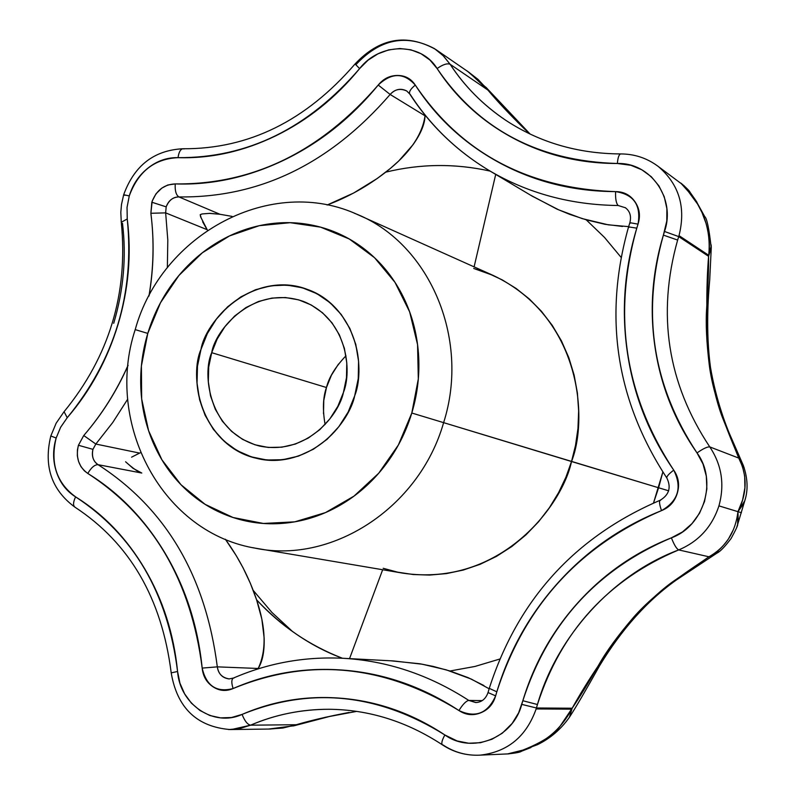 <?xml version="1.0" encoding="UTF-8"?>
<svg xmlns="http://www.w3.org/2000/svg" width="795" height="795" viewBox="0 0 795 795"><rect width="100%" height="100%" fill="white"/><g stroke="black" fill="none" stroke-linecap="round" stroke-linejoin="round"><path stroke-width="1.19" d="M382.663 569.747L349.542 658.628L382.663 569.747M393.426 660.933L342.277 658.25C304.227 656.501 267.945 663.11 233.422 678.065L229.208 678.91C222.242 677.777 218.277 673.763 217.313 666.856L258.176 668.476C262.559 661.46 264.546 651.284 264.149 637.958L261.843 619.126L256.616 599.867C280.655 625.913 309.255 645.381 342.426 658.25C311.084 646.613 282.483 627.156 256.616 599.867L250.385 583.361L243.022 567.719L236.195 555.586L225.373 539.249M354.689 395.801C349.721 421.062 312.743 469.428 257.52 458.536C197.071 443.272 189.717 373.729 200.986 349.442L197.488 366.167L197.041 383.13L199.585 399.726L205.11 415.318L213.368 429.34L224.111 441.215L236.9 450.536L251.309 456.867L266.762 459.997L282.682 459.729L298.463 456.111L313.459 449.195L327.103 439.297L338.809 426.736L348.14 412.058L354.689 395.801L358.237 378.639L358.575 361.248L355.772 344.315L349.889 328.524L341.224 314.472L330.094 302.736L316.966 293.713L302.358 287.78L286.856 285.087L271.045 285.783L255.523 289.738L240.885 296.853L227.648 306.781L216.339 319.202L207.326 333.592L200.986 349.442C205.011 322.939 249.869 268.939 308.718 289.927C360.552 311.521 364.488 372.03 354.689 395.801C342.188 439.963 295.879 468.841 256.179 458.228C212.364 448.618 186 395.562 200.986 349.442C214.054 302.656 265.54 273.033 307.377 289.42C346.213 302.617 368.691 352.185 354.689 395.801L348.14 412.058L338.809 426.736L327.103 439.297L313.459 449.195L298.463 456.111L282.682 459.729L266.762 459.997L251.309 456.867L236.9 450.536L224.111 441.215L213.368 429.34L205.11 415.318L199.585 399.726L197.041 383.13L197.488 366.167L200.986 349.442L207.326 333.592L216.339 319.202L227.648 306.781L240.885 296.853L255.523 289.738L271.045 285.783L286.856 285.087L302.358 287.78L316.966 293.713L330.094 302.736L341.224 314.472L349.889 328.524L355.772 344.315L358.575 361.248L358.237 378.639L354.689 395.801M443.62 422.642C470.839 337.547 428.267 241.312 354.292 213.209C428.267 241.312 470.839 337.547 443.62 422.642L571.516 461.517C588.211 419.77 581.99 317.493 493.178 275.428L473.701 268.452L487.981 273.241L502.211 279.87L516.074 288.426L529.261 298.92L541.425 311.272L552.247 325.354L561.449 340.896L568.793 357.611L574.129 375.121L577.409 393.038L578.641 410.965L577.955 428.555L575.5 445.488L571.516 461.517L658.598 487.772L662.831 472.061L653.51 503.006L658.598 487.772L443.62 422.642C419.164 508.76 330.134 565.424 252.85 547.656C330.134 565.424 419.164 508.76 443.62 422.642L411.8 413.022L443.62 422.642M137.823 330.422L147.781 333.403L160.491 302.746L178.955 275.438L202.318 252.8L229.507 235.926L259.25 225.691L290.145 222.689L320.663 227.161L349.283 238.987L374.524 257.689L395.016 282.384L409.644 311.869L417.564 344.632L418.309 378.957L411.8 413.022L398.375 445.001L378.748 473.194L354.014 496.11L325.513 512.586L294.766 521.838L263.393 523.458L233.005 517.495L205.1 504.338L181.022 484.761L161.902 459.788L148.586 430.701L141.669 398.921L141.401 365.968L147.781 333.403L135.2 329.617C104.195 423.636 162.478 534.24 257.491 548.53L402.767 573.145C500.234 587.614 562.353 505.6 571.516 461.517L565.97 477.07L558.646 492.532L549.484 507.568L538.523 521.828L525.883 534.936L511.751 546.572L496.378 556.44L480.11 564.311L463.306 570.045L446.333 573.622L429.538 575.073L413.251 574.527L397.729 572.191L383.18 568.286M128.055 365.452C116.716 391.1 101.949 414.463 83.753 435.521L78.427 445.27L77.423 449.96L77.334 455.754L78.566 461.458L80.951 466.625L84.349 470.819L87.798 473.462C91.206 467.589 94.625 464.668 98.053 464.678C165.817 508.383 205.567 575.779 217.313 666.856C205.567 575.779 165.817 508.383 98.053 464.678L141.808 473.045C138.539 472.29 133.133 468.533 125.58 461.776L133.073 468.354L141.808 473.045L98.053 464.678C93.075 461.08 91.375 455.972 92.945 449.344L78.427 445.27C75.545 457.433 78.665 466.824 87.798 473.462C91.206 467.589 94.625 464.668 98.053 464.678C93.273 461.517 91.564 456.409 92.945 449.344L95.837 444.047L139.612 453.09L140.526 452.723M228.89 678.9C222.371 677.986 218.506 673.971 217.313 666.856L202.178 668.088C190.989 580.519 152.869 515.637 87.798 473.462C119.131 492.711 144.968 519.433 165.34 553.618C185.652 587.922 197.925 626.082 202.178 668.088C203.003 676.277 206.591 682.498 212.961 686.751C219.35 690.974 226.068 691.57 233.104 688.54C269.068 672.878 306.87 666.826 346.511 670.394C386.231 674.031 423.705 687.417 458.944 710.541C465.82 715.083 473.065 715.848 480.657 712.837C488.259 709.796 493.248 704.141 495.633 695.864L488.031 692.564L495.633 695.864L496.825 691.809C509.327 650.429 529.907 613.889 558.557 582.169C587.257 550.448 621.571 526.598 661.51 510.629C669.469 507.449 674.716 501.665 677.27 493.288C679.785 484.9 678.602 477.179 673.733 470.133C668.714 473.969 666.429 476.603 666.856 478.024C666.429 476.603 668.714 473.969 673.733 470.133C624.701 395.403 612.389 314.75 636.785 228.165L638.027 224.13C640.621 215.922 639.597 208.449 634.947 201.711C630.286 195.014 623.827 191.645 615.588 191.615C573.443 191.406 534.826 181.836 499.727 162.915C464.727 143.965 436.584 118.038 415.298 85.105C411.114 78.695 405.192 75.475 397.53 75.465C389.878 75.485 383.438 78.675 378.221 85.045C351.44 117.68 320.097 142.673 284.193 160.024C248.308 177.235 211.987 185.205 175.238 183.913L167.775 185.006L161.842 188.097L156.009 193.791L152.203 201.055L150.871 213.279L165.648 212.871L166.175 206.859L151.825 202.218L150.871 213.279C154.359 240.815 153.743 268.362 149.023 295.939M489.253 688.4L488.041 692.544C485.745 698.954 481.641 702.283 475.718 702.551L468.772 700.415C466.029 700.991 462.75 704.37 458.944 710.541C475.609 718.302 487.832 713.413 495.633 695.864L496.825 691.809L489.263 688.361L496.825 691.809C524.422 606.168 579.317 545.777 661.51 510.629C678.254 500.949 682.329 487.454 673.733 470.133C649.296 434.746 633.903 395.91 627.553 353.616C621.223 311.352 624.304 269.535 636.785 228.165L628.567 226.863L636.785 228.165L638.027 224.13L629.869 222.689L638.027 224.13C641.247 205.199 633.764 194.368 615.588 191.615C615.34 198.869 616.205 203.5 618.172 205.508C570.581 204.951 527.473 193.225 488.855 170.339C456.688 150.921 430.502 125.65 410.3 94.516L409.733 93.979C408.829 91.803 410.677 88.841 415.298 85.105C410.677 88.841 408.829 91.803 409.733 93.979M442.427 744.855C453.627 752.229 465.9 755.667 479.256 755.18L508.959 753.859L522.852 750.102C541.266 742.808 553.558 734.997 559.75 726.69L572.171 708.226L536.426 707.977L521.759 704.38L536.426 707.977L537.44 704.509L522.832 700.733L518.628 712.827L512.199 723.37L502.251 733.238L491.896 739.28L480.468 742.709L468.702 743.236L457.065 740.94L444.862 734.968C413.35 714.089 379.772 701.925 344.106 698.497C308.5 695.128 274.504 700.435 242.097 714.407L231.454 717.527L220.513 717.865L209.82 715.5L199.962 710.492L191.416 703.178L184.639 693.886L179.928 683.153L177.573 671.487C173.837 633.923 162.925 599.758 144.829 568.981C126.693 538.304 103.618 514.276 75.605 496.885C56.594 482.953 50.115 463.336 56.147 438.035L50.82 435.958L56.147 438.035L60.649 427.213L67.227 417.723C90.411 390.782 107.335 359.738 117.998 324.608C128.561 289.44 131.642 254.221 127.25 218.963L127.041 207.425L129.267 195.928L123.672 194.715L129.267 195.928C132.735 184.47 139.026 175.148 148.138 167.964C157.271 160.799 167.238 157.36 178.04 157.658C211.003 158.672 243.528 151.408 275.617 135.885C307.715 120.254 335.709 97.825 359.608 68.609L368.025 60.201L377.883 53.871L388.675 49.876L399.845 48.515L410.826 49.787L421.032 53.722L429.966 60.062L437.101 68.539C456.36 98.093 481.75 121.297 513.262 138.181C544.873 155.035 579.575 163.472 617.367 163.492L630.842 165.271L641.813 169.782L651.314 176.728L658.936 185.901L664.222 196.653L666.886 208.608L666.806 220.96L663.388 235.111C641.436 313.2 652.645 385.804 697.026 452.941C703.118 448.648 707.371 446.641 709.776 446.909C667.512 383.21 656.799 314.264 677.638 240.06L663.388 235.111C652.139 272.407 649.396 310.09 655.169 348.15C660.973 386.241 674.925 421.171 697.026 452.941L702.999 463.972L706.318 476.195L706.864 488.925L704.529 501.506L699.511 513.282L692.008 523.587L682.488 531.934L671.397 537.827C635.414 552.078 604.458 573.463 578.551 601.994C552.674 630.514 534.111 663.428 522.832 700.733L521.759 704.38C513.083 738.267 471.902 754.326 444.862 734.968C441.98 740.225 441.155 743.514 442.388 744.826C441.155 743.514 441.98 740.225 444.862 734.968C378.122 693.429 310.537 686.572 242.097 714.407C213.905 727.534 179.839 704.469 177.573 671.487C167.745 593.169 133.749 534.965 75.605 496.885C66.432 491.161 60.032 482.784 56.395 471.763C52.778 460.742 52.699 449.503 56.147 438.035L60.668 427.223L67.227 417.723C114.709 359.757 134.713 293.504 127.25 218.963L127.031 207.425L129.267 195.928C138.241 171.511 154.498 158.761 178.04 157.658C247.563 158.086 308.082 128.402 359.608 68.609C379.752 42.403 420.893 42.026 437.101 68.539C442.865 64.504 447.207 63.083 450.129 64.276L487.872 90.044L469.269 72.534L435.7 49.439C406.364 33.191 379.493 38.021 355.077 63.948L359.608 68.609L355.067 63.948M74.899 507.13C72.911 505.431 73.15 502.013 75.605 496.885C73.15 502.013 72.911 505.431 74.899 507.13M121.287 222.262L127.25 218.963L121.287 222.262M128.075 365.263C116.527 391.22 101.75 414.642 83.753 435.521L95.837 444.047L112.761 422.483L127.717 399.13L112.761 422.483L95.837 444.047L139.612 453.09L138.588 453.508M668.694 490.813L658.598 487.772L668.694 490.813M122.49 223.256C126.534 256.656 123.603 290.016 113.705 323.317M743.583 503.702L737.969 511.662L718.938 505.868C712.022 526.876 698.606 541.554 678.682 549.921L708.951 556.788C715.669 553.767 722.188 547.785 728.518 538.831L733.119 530.176M435.561 49.35L443.54 56.057L450.129 64.276C447.207 63.083 442.865 64.504 437.101 68.539C478.709 129.545 538.791 161.196 617.367 163.492C650.608 162.319 676.028 198.452 664.511 231.474L663.388 235.111L677.638 240.06L678.711 236.602L708.574 256.318L708.723 255.294L679.01 235.628L678.711 236.602L708.574 256.318C708.733 268.69 708.097 285.882 706.685 307.874C705.612 323.108 706.507 342.367 709.359 365.65C713.383 388.745 718.044 406.782 723.341 419.75L738.744 458.079L709.776 446.909C721.751 464.886 724.802 484.543 718.938 505.868L741.407 512.725L737.969 511.662L738.237 521.421M736.885 526.737L737.611 524.521L737.969 511.662L742.61 499.976L744.895 487.852L744.686 476.026L742.54 466.645L738.744 458.079L709.776 446.909C707.371 446.641 703.118 448.648 697.026 452.941C717.756 480.677 704.022 526.181 671.397 537.827C597.284 569.22 547.765 623.519 522.832 700.733L537.44 704.509C556.888 636.298 612.895 574.507 678.682 549.921L708.951 556.788L674.915 580.241C663.328 588.121 649.465 600.573 633.317 617.596C618.103 635.364 606.724 650.886 599.192 664.143C588.161 683.303 579.157 698 572.171 708.226L536.426 707.977L536.138 708.951L571.724 709.16L536.138 708.951C526.35 736.478 507.776 751.871 480.428 755.121C466.953 755.886 454.492 752.507 443.063 744.995L442.388 744.826M483.956 685.548L468.185 677.668L450.01 671L475.012 666.439L499.797 659.035L474.943 666.458L450.01 671L433.255 666.429L419.79 663.765L390.862 660.804M327.142 205.021L353.705 192.996L377.237 178.487L390.285 168.51L398.772 160.948L413.122 144.581C420.823 133.689 424.798 124.109 425.037 115.822L425.047 115.086L425.037 115.822L390.146 94.456L425.037 115.822C422.215 135.21 409.117 153.992 385.754 172.147C420.495 163.691 455.287 163.333 490.127 171.094C455.187 163.343 420.406 163.7 385.754 172.147C367.628 186.189 348.061 197.14 327.073 205.001M495.712 174.413L474.098 266.872L495.712 174.413M530.464 195.113L556.927 209.095L569.667 214.342L586.213 219.817L604.468 237.397L621.074 257.332L604.528 237.447L586.213 219.817L605.005 224.299L622.495 226.446M292.779 631.737L271.97 612.478L253.217 590.397M531 747.519L522.852 750.102L521.669 751.146M269.783 729.035L283.149 727.972L296.257 724.732L250.584 725.179L231.464 729.532M356.13 64.425C380.01 38.965 406.126 33.698 434.477 48.624L443.073 55.59L450.129 64.276L487.872 90.044C497.451 101.472 509.843 114.629 525.068 129.525L530.116 134.057L486.639 88.026L467.41 71.172L477.964 79.331L487.335 89.358M658.33 166.533C679.178 184.37 686.075 207.396 679.01 235.628L708.723 255.294C710.183 246.192 709.299 235.578 706.069 223.445L702.005 212.533L697.583 204.067L684.137 185.782L657.395 165.827C646.494 157.947 634.301 153.982 620.806 153.932M293.186 725.994L296.257 724.732L282.424 728.091L268.611 729.055L294.08 725.746L325.234 717.319L349.094 712.439C328.166 716.424 310.557 720.528 296.257 724.732L250.584 725.179C274.702 714.745 300.659 709.448 328.484 709.269L329.13 709.269M506.157 120.552L505.61 120.194C482.803 104.731 464.31 86.099 450.129 64.276C464.856 86.685 483.449 105.377 505.898 120.383M658.399 166.592C679.198 184.43 686.065 207.445 679.01 235.628L678.711 236.602L664.511 231.474L678.711 236.602L677.638 240.06C656.799 314.264 667.512 383.21 709.776 446.909C721.751 464.886 724.802 484.543 718.938 505.868C712.022 526.876 698.606 541.554 678.682 549.921C676.535 548.798 674.1 544.774 671.397 537.827C674.1 544.774 676.535 548.798 678.682 549.921C608.225 579.615 561.151 631.15 537.44 704.509L536.138 708.951C526.36 736.468 507.796 751.861 480.458 755.111M521.132 751.384L522.852 750.102L507.578 753.918M708.723 255.294L708.574 256.318C706.02 288.436 706.278 324.877 709.359 365.65C714.198 402.727 732.513 441.941 738.744 458.079C747.479 475.271 747.221 493.129 737.969 511.662C735.415 532.243 725.746 547.278 708.951 556.788L718.889 551.69L708.951 556.788C694.919 566.775 657.823 589.393 633.317 617.596C608.255 649.754 587.873 679.973 572.171 708.226L569.478 717.169L571.724 709.16C560.942 729.442 544.645 743.087 522.852 750.102L537.46 744.677C550.259 738.466 560.912 729.323 569.439 717.239M696.947 202.178L690.676 194.119C704.777 211.868 710.819 232.041 708.802 254.639M711.147 244.84L711.277 247.394L708.574 256.318L711.187 246.142M738.744 458.079L744.18 467.778L738.744 458.079M737.969 511.662L744.776 500.79L745.392 498.554M465.83 70.169L467.41 71.172M485.993 87.281L487.872 90.044M680.729 183.009L690.676 194.119M681.355 183.466C686.751 188.117 689.672 191.088 690.12 192.38L689.921 192.112M131.582 457.175L139.612 453.09M209.264 213.368L219.957 214.272L232.11 216.409M207.465 230.232L200.608 216.846L200.211 214.65L202.208 213.944M225.313 539.229C238.808 557.742 249.242 577.955 256.616 599.867C266.027 627.921 266.544 650.797 258.176 668.476L217.313 666.856L202.178 668.088C206.342 685.986 216.647 692.803 233.104 688.54C231.325 682.885 231.415 679.397 233.372 678.085C231.415 679.397 231.325 682.885 233.104 688.54C309.056 657.276 384.333 664.61 458.944 710.541C462.75 704.37 466.029 700.991 468.772 700.415L482.257 700.604L468.772 700.415C429.091 674.736 386.986 660.685 342.446 658.25C386.986 660.685 429.091 674.736 468.772 700.415L476.016 702.551M202.636 221.765L207.078 229.666L165.648 212.871L166.175 206.859C168.928 200.221 173.171 196.912 178.915 196.922L219.957 214.272L209.91 213.348L202.079 213.944L200.211 214.65L201.205 218.049M488.855 170.339C527.473 193.225 570.581 204.951 618.172 205.508C616.205 203.5 615.34 198.869 615.588 191.615C528.029 188.634 461.269 153.127 415.298 85.105C403.949 72.464 391.597 72.444 378.221 85.045L390.146 94.456C394.787 89.229 400.322 88.076 406.762 91.008L409.773 94.029C430.085 125.302 456.39 150.712 488.696 170.239L532.759 196.484M489.144 688.768L471.246 679.059L446.104 669.817L422.234 664.213L393.585 660.953M207.078 229.666L165.648 212.871L167.805 240.08L167.357 267.686L167.805 240.08L165.648 212.871L150.871 213.279C154.3 240.557 153.654 268.163 148.933 296.108M406.503 90.849C400.551 87.967 395.105 89.169 390.146 94.456L378.221 85.045C320.445 151.795 252.79 184.758 175.238 183.913C174.83 190.691 176.053 195.023 178.915 196.922C259.558 197.965 329.965 163.82 390.146 94.456C329.965 163.82 259.558 197.965 178.915 196.922L219.957 214.272M532.66 196.395L558.726 209.85L582.208 218.615L608.374 224.846L628.646 226.635M617.367 163.492C617.874 157.529 619.007 154.339 620.756 153.922C619.007 154.339 617.874 157.529 617.367 163.492M183.118 148.745C180.525 149.072 178.835 152.044 178.04 157.658C178.835 152.044 180.525 149.072 183.118 148.745L184.023 148.973M124.934 195.361L123.672 194.715L121.506 204.404L120.81 212.305L121.267 222.103M64.077 411.691L67.227 417.723L64.077 411.691M171.203 672.868L177.573 671.487L171.203 672.868C177.166 707.898 196.832 726.799 230.182 729.562L270.847 729.025M228.702 729.572L239.812 728.538L250.584 725.179C247.493 724.553 244.661 720.966 242.097 714.407C244.661 720.966 247.493 724.553 250.584 725.179C275.477 714.556 301.553 709.259 328.812 709.269M629.054 227.36L628.567 226.863C603.276 316.629 616.036 400.332 666.826 477.984M630.346 223.176L629.869 222.68L628.587 226.823M618.172 205.508L625.446 207.773M666.876 478.053C671.368 487.464 669.142 494.868 660.168 500.254C659.005 501.208 659.462 504.656 661.51 510.629C659.462 504.656 659.005 501.208 660.138 500.264L660.615 500.254M178.915 196.922C176.053 195.023 174.83 190.691 175.238 183.913C163.959 184.39 156.158 190.492 151.825 202.218L166.175 206.859C168.53 200.479 172.783 197.16 178.915 196.922M233.372 678.085L234.147 677.946M78.427 445.27L92.945 449.344L95.837 444.047L83.753 435.521L78.427 445.27M411.8 413.022C405.828 432.719 396.625 450.576 384.184 466.585C371.712 482.565 357.034 495.444 340.141 505.213C323.247 514.941 305.509 520.864 286.916 522.961C268.342 525.028 250.375 523.199 233.005 517.495C215.654 511.761 200.191 502.659 186.616 490.207C173.072 477.735 162.359 462.889 154.478 445.677C146.628 428.455 142.126 410.141 140.973 390.733C139.84 371.325 142.106 352.215 147.781 333.403C153.475 314.591 162.16 297.419 173.837 281.877C185.543 266.345 199.436 253.575 215.505 243.578C231.593 233.591 248.736 227.151 266.921 224.25C285.127 221.378 303.044 222.352 320.663 227.161C338.292 232.011 354.272 240.428 368.612 252.412C382.922 264.437 394.429 279.164 403.125 296.615C411.79 314.085 416.888 332.926 418.438 353.139C419.939 373.352 417.733 393.316 411.8 413.022M345.964 355.792C335.411 366.853 328.911 377.426 326.467 387.513L211.699 352.682C215.226 330.034 253.148 284.093 303.412 301.414C348.369 319.6 351.917 372 343.44 392.412C339.227 414.135 307.089 455.942 259.498 446.035C208.201 432.5 202.139 373.471 211.699 352.682L326.467 387.513C322.949 397.222 322.492 409.544 325.095 424.5M338.471 364.08L331.416 375.22L326.467 387.513L323.784 400.491L323.505 413.678M211.699 352.682L208.707 367.032L208.32 381.6L210.516 395.85L215.276 409.226L222.381 421.241L231.613 431.417L242.594 439.387L254.957 444.783L268.203 447.446L281.847 447.188L295.352 444.067L308.182 438.125L319.848 429.638L329.855 418.885L337.845 406.315L343.44 392.412L346.481 377.724L346.779 362.848L344.394 348.349L339.376 334.834L331.972 322.79L322.452 312.723L311.223 304.972L298.711 299.864L285.425 297.529L271.87 298.095L258.544 301.464L245.983 307.546L234.614 316.062L224.896 326.715L217.154 339.058L211.699 352.682M493.178 275.428L358.744 215.107C271.671 174.065 161.474 233.909 135.21 329.617M50.81 435.998C43.516 466.188 51.516 489.879 74.809 507.081M744.756 500.85L737.631 524.481C738.008 525.167 735.832 529.828 731.092 538.503C724.821 546.781 720.131 551.641 717.01 553.072M690.1 192.35L695.973 200.718M530.325 747.787L521.51 751.235M521.46 751.255C520.516 752.189 515.905 753.074 507.657 753.918M356.707 711.376L329.458 716.494L293.951 725.805M716.792 553.221L676.495 579.903C647.448 600.454 621.779 629.113 599.48 665.892C585.746 690.438 575.749 707.52 569.498 717.14M695.873 200.588L704.718 216.568C706.894 218.188 709.051 228.543 711.197 247.652M711.277 247.444L709.726 279.721C708.156 297.141 705.721 331.654 710.442 367.101C716.096 400.819 727.008 428.634 731.668 438.711L743.275 465.353M743.375 465.602C747.777 478.391 748.244 490.118 744.776 500.79M530.255 134.136L517.605 122.182L486.56 87.897M620.686 153.932C577.687 153.673 539.338 142.424 505.61 120.194M355.047 63.988C305.976 120.84 248.686 149.102 183.188 148.754M123.692 194.686C134.325 165.509 154.101 150.195 183.019 148.745M121.297 222.302C128.333 293.285 109.273 356.408 64.107 411.661M50.82 435.948L56.177 423.149L63.978 411.82M74.949 507.17C129.714 543.094 161.802 598.317 171.203 672.828M328.484 709.269C368.642 709.528 406.583 721.363 442.328 744.786M629.888 222.64C631.488 216.081 629.918 211.063 625.188 207.594M489.273 688.341C517.873 599.579 574.805 536.893 660.098 500.284M259.498 446.035L260.313 446.224"/></g></svg>
